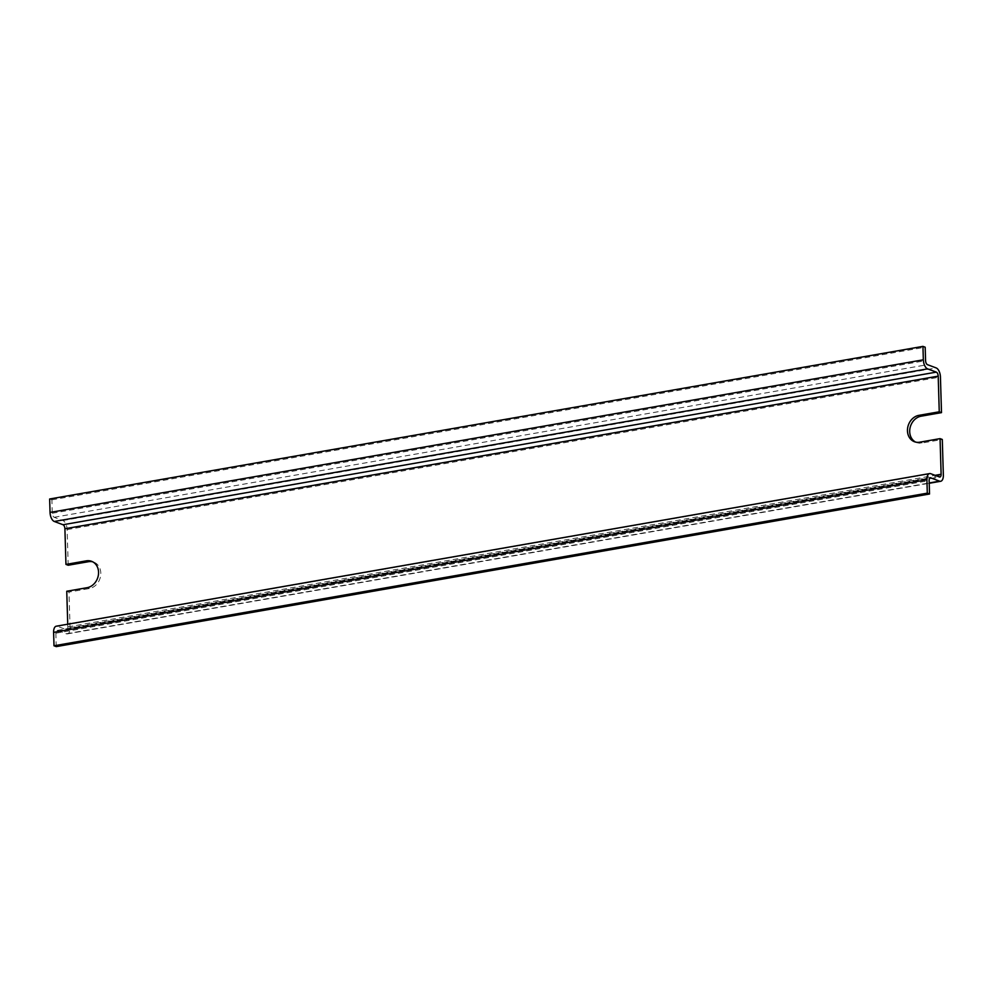 <?xml version="1.0" encoding="UTF-8"?>
<svg xmlns="http://www.w3.org/2000/svg" width="993" height="993" viewBox="0 0 993 993"><rect width="100%" height="100%" fill="white"/><g stroke="black" fill="none" stroke-linecap="round" stroke-linejoin="round"><path stroke-width="0.74" stroke-dasharray="4.96 3.72" d="M915.596 442.084A13.84 11.544 -69.5 0 0 916.688 442.568A13.84 11.544 -69.5 0 0 921.938 443.027L942.295 439.465M66.754 591.245L68.989 592.089L89.345 588.526A13.84 11.544 -69.5 0 0 100.578 576.126A13.84 11.544 -69.5 0 0 93.801 562.15A13.84 11.544 -69.5 0 0 92.659 561.802M68.194 565.24L67.139 529.592A7.783 3.86 80.1 0 0 62.894 520.543L54.168 517.279A3.463 1.713 -99.9 0 1 52.281 513.257L51.884 499.839L49.65 498.995M67.735 624.2L67.822 626.893A3.463 1.713 -99.9 0 1 66.618 629.636A3.463 1.713 -99.9 0 1 66.134 629.587L57.408 626.322A7.783 3.86 80.1 0 0 56.291 626.198M51.884 499.839L925.178 347.215M56.241 646.617L55.844 633.199A3.463 1.713 -99.9 0 1 57.035 630.456A3.463 1.713 -99.9 0 1 57.532 630.518L66.258 633.782A7.783 3.86 80.1 0 0 67.363 633.894A7.783 3.86 80.1 0 0 70.056 627.737L68.989 592.089M919.704 442.195L921.938 443.027M87.111 587.695L89.345 588.526M67.822 626.893L935.071 475.337M57.408 626.322L930.702 473.698M66.134 629.587L939.428 476.963M52.281 513.257L925.575 360.633M54.168 517.279L927.474 364.667M62.894 520.543L936.188 367.931M67.139 529.592L940.433 376.98M70.056 627.737L943.35 475.113M66.258 633.782L929.212 482.97M57.532 630.518L929.882 478.067M55.844 633.199L929.138 480.587M914.454 441.736L916.688 442.568M91.567 561.306L93.801 562.15M66.618 629.636L939.924 477.025M67.363 633.894L929.225 483.281M57.035 630.456L930.329 477.844"/><path stroke-width="1.49" d="M929.225 483.281L940.669 481.282A7.783 3.86 -99.9 0 0 943.35 475.113L942.295 439.465L940.061 438.633L919.704 442.195A13.84 11.544 110.5 0 1 914.454 441.736A13.84 11.544 110.5 0 1 907.676 427.76A13.84 11.544 110.5 0 1 918.91 415.347L939.254 411.797L941.501 412.629L921.144 416.191A13.84 11.544 -69.5 0 0 910.047 427.896A13.84 11.544 -69.5 0 0 915.596 442.084M92.659 561.802A13.84 11.544 -69.5 0 0 88.551 561.69L68.194 565.24L65.96 564.409L86.317 560.846A13.84 11.544 110.5 0 1 91.567 561.306A13.84 11.544 110.5 0 1 98.344 575.282A13.84 11.544 110.5 0 1 87.111 587.695L66.754 591.245L67.735 624.2M939.254 411.797L938.199 376.148A3.463 1.713 80.1 0 0 936.312 372.127L927.599 368.862A7.783 3.86 -99.9 0 1 923.341 359.801L922.944 346.383L925.178 347.215L925.575 360.633A3.463 1.713 80.1 0 0 927.474 364.667L936.188 367.931A7.783 3.86 -99.9 0 1 940.433 376.98L941.501 412.629M922.944 346.383L49.65 498.995L50.047 512.413A7.783 3.86 80.1 0 0 54.292 521.474L63.018 524.738A3.463 1.713 -99.9 0 1 64.905 528.76L65.96 564.409M940.669 481.282A7.783 3.86 -99.9 0 1 939.552 481.158L930.826 477.894A3.463 1.713 80.1 0 0 930.329 477.844A3.463 1.713 80.1 0 0 929.138 480.587L929.535 494.005L927.301 493.161L926.903 479.743A7.783 3.86 -99.9 0 1 929.585 473.587A7.783 3.86 -99.9 0 1 930.702 473.698L939.428 476.963A3.463 1.713 80.1 0 0 939.924 477.025A3.463 1.713 80.1 0 0 941.116 474.282L940.061 438.633M929.585 473.587L56.291 626.198A7.783 3.86 80.1 0 0 53.61 632.367L54.007 645.785L927.301 493.161M54.007 645.785L56.241 646.617L929.535 494.005M918.91 415.347L921.144 416.191M86.317 560.846L88.551 561.69M64.905 528.76L938.199 376.148M935.071 475.337L941.116 474.282M53.61 632.367L926.903 479.743M63.018 524.738L936.312 372.127M54.292 521.474L927.599 368.862M50.047 512.413L923.341 359.801M929.212 482.97L939.552 481.158M929.882 478.067L930.826 477.894"/></g></svg>
